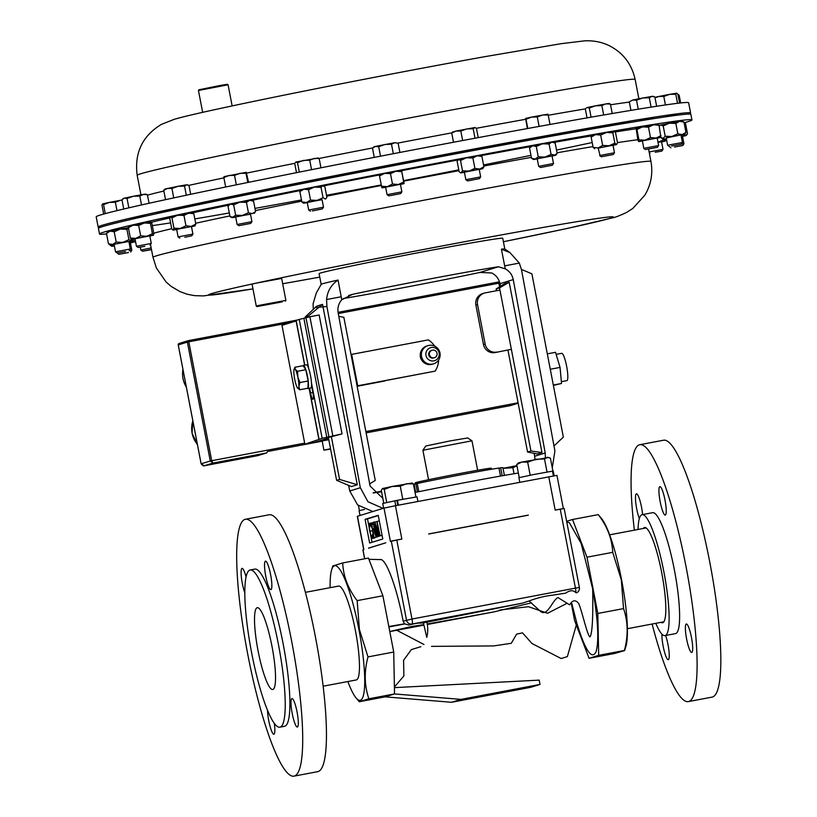 <?xml version="1.0" encoding="UTF-8"?>
<svg xmlns="http://www.w3.org/2000/svg" width="817" height="817" viewBox="0 0 817 817"><rect width="100%" height="100%" fill="white"/><g stroke="black" fill="none" stroke-linecap="round" stroke-linejoin="round"><path stroke-width="1.23" d="M491.487 469.244L491.293 468.212A38.777 0.746 169.1 0 0 459.716 473.543A38.777 0.746 169.1 0 0 415.138 482.878L415.353 483.96M422.9 450.249L425.769 446.011L450.33 440.874L467.733 437.932L471.971 440.802L422.9 450.249L428.568 479.712M236.021 196.672L246.693 194.466L246.581 193.854L231.762 196.703L231.946 197.602M237.124 224.491L251.932 221.642L250.482 214.105L235.664 216.954L237.124 224.491L238.87 225.676L250.737 223.398L238.87 225.676M421.174 359.174A4.739 4.667 -107.1 0 1 420.346 356.478M439.985 353.005A9.518 9.375 -107.1 0 1 433.572 363.841A9.518 9.375 -107.1 0 1 421.562 356.488A9.518 9.375 -107.1 0 1 427.975 345.642A9.518 9.375 -107.1 0 1 439.985 353.005M433.572 363.841L432.418 364.198A9.518 9.375 -107.1 0 1 420.408 356.845A9.518 9.375 -107.1 0 1 426.821 346L427.975 345.642M439.127 352.954A6.802 6.689 -107.1 0 1 433.837 360.869A6.802 6.689 -107.1 0 1 425.974 355.436A6.802 6.689 -107.1 0 1 431.274 347.521A6.802 6.689 -107.1 0 1 439.127 352.954M429.436 354.711A3.922 3.86 72.9 0 0 434.378 357.734A3.922 3.86 72.9 0 0 437.024 353.271A3.922 3.86 72.9 0 0 432.07 350.238A3.922 3.86 72.9 0 0 429.436 354.711M432.07 350.238L431.396 350.452A3.922 3.86 72.9 0 0 428.762 354.915A3.922 3.86 72.9 0 0 433.704 357.948L434.378 357.734M351.024 354.496L428.363 339.882A22.621 22.263 -107.1 0 1 434.736 346.153M601.7 156.701L613.271 154.515L601.7 156.701M600.015 155.485L614.466 152.759L613.016 145.222L598.197 148.071L600.015 155.485M467.794 180.894L479.477 178.617L467.794 180.894M465.853 179.72L480.662 176.87L479.211 169.333L464.403 172.183L465.853 179.72L467.61 180.904M312.38 210.929L322.327 208.927L312.38 210.929M308.703 210.03L323.512 207.181L322.061 199.634L307.253 202.493L308.703 210.03L310.46 211.215M690.6 112.981L688.629 102.758A301.657 5.801 169.1 0 0 547.829 124.848A301.657 5.801 169.1 0 0 247.52 182.528A301.657 5.801 169.1 0 0 96.192 216.842L98.163 227.065A301.657 5.801 -10.9 0 1 266.26 189.36A301.657 5.801 -10.9 0 1 690.6 112.981A301.657 5.801 -10.9 0 1 688.608 114.074M232.14 105.904L228.076 84.784L198.449 90.493L202.657 112.338M198.46 90.493L198.929 89.778L220.61 85.376L227.361 84.304L228.076 84.784M303.454 182.753A263.942 5.076 169.1 0 0 282.294 187.001A263.942 5.076 169.1 0 0 246.663 194.283M231.895 197.346A263.942 5.076 169.1 0 0 195.355 205.098A263.942 5.076 169.1 0 0 187.665 206.762M518.356 473.043A75.419 1.45 169.1 0 0 467.865 482.081A75.419 1.45 169.1 0 0 415.056 492.457M343.252 298.552A93.516 1.797 169.1 0 0 400.534 288.217A93.516 1.797 169.1 0 0 479.916 272.449L498.452 266.75L505.253 268.854L501.424 249.175A93.516 1.797 -10.9 0 1 504.794 248.971L502.751 238.268A93.516 1.797 169.1 0 0 426.597 251.125A93.516 1.797 169.1 0 0 319.1 273.634L321.163 284.357M382.836 498.309L370.091 486.084L338.126 312.717C337.35 307.815 338.565 303.495 341.761 299.757L338.054 280.057A93.516 1.797 169.1 0 0 321.183 284.326L316.496 292.68M341.761 299.757L352.515 294.334L348.593 295.54M498.452 266.75A93.516 1.797 169.1 0 0 431.887 278.566A93.516 1.797 169.1 0 0 352.515 294.334M282.11 301.912L256.977 306.569L282.11 301.912M256.977 306.569L256.272 306.089L259.704 305.241L285.889 300.39L281.661 278.434L255.476 283.285A206.139 3.962 -10.9 0 1 540.568 227.892A206.139 3.962 -10.9 0 1 566.375 228.607A206.139 3.962 -10.9 0 1 503.425 241.73L567.447 228.403L612.086 217.965C614.731 217.567 619.562 215.729 626.568 212.451L632.736 208.509L644.807 195.243C651.047 184.775 653.1 173.51 650.945 161.439L648.575 149.133M106.567 233.917A301.657 5.801 -10.9 0 1 99.5 234.009A301.657 5.801 -10.9 0 1 168.231 216.975A301.657 5.801 -10.9 0 1 496.093 152.085A301.657 5.801 -10.9 0 1 691.938 119.925A301.657 5.801 -10.9 0 1 684.452 122.713M691.938 119.925L690.865 114.339A301.657 5.801 169.1 0 0 641.202 120.65A301.657 5.801 169.1 0 0 167.158 211.389A301.657 5.801 169.1 0 0 146.876 215.841A301.657 5.801 169.1 0 0 98.428 228.423L99.5 234.009M184.785 237.267L191.729 235.817L184.785 237.267M178.106 236.91L192.914 234.06L191.464 226.523L176.656 229.373L178.106 236.91L179.863 238.104M187.675 206.834L187.563 206.272L181.425 207.304L172.755 209.121L172.938 210.081L185.949 207.191M305.875 182.518L318.293 180.067L318.16 179.383L303.352 182.232L303.515 183.069M382.897 167.403L395.632 165.065L396.674 164.799L396.521 164.043L381.713 166.893L381.856 167.659M460.859 152.544L475.474 149.909L475.065 149.082L460.502 151.931L460.635 152.616M533.45 139.166L548.309 136.582L548.136 135.683L533.327 138.533L533.45 139.166M609.298 125.92L609.114 124.96L594.296 127.82L594.408 128.381L608.92 125.971M646.615 149.337L657.45 147.326L646.615 149.337M645.124 148.081L658.635 145.569L657.185 138.032L642.376 140.881L643.827 148.418L645.124 148.081M653.467 118.69L653.283 117.781L638.567 121.079M671.564 146.029L681.255 144.252L671.564 146.029M670.348 144.711L682.44 142.495L680.99 134.958L666.182 137.807L667.632 145.344L670.348 144.711M677.191 115.217L677.089 114.707L664.895 116.943M674.505 147.029L682.746 145.549L674.505 147.029M681.296 144.19L683.941 143.792L682.491 136.255L681.266 136.408M655.214 152.258L661.821 151.104L655.214 152.258M649.117 151.952L663.016 149.348L661.566 141.811L658.022 142.372M151.492 249.634L142.577 251.248L151.462 249.44M142.577 251.248L140.82 250.063L151.165 247.929M128.463 252.545L118.782 254.322L128.463 252.545M118.782 254.322L117.331 253.025M125.522 251.544L117.28 253.025L125.522 251.544M115.524 251.84L130.332 248.981L128.882 241.444L114.074 244.303L115.524 251.83L117.28 253.025M120.436 221.938L110.254 224.471M144.813 246.315L138.206 247.469L144.813 246.315M136.449 246.285L151.268 243.425L149.807 235.888L134.999 238.738L136.449 246.274L138.206 247.469M145.988 216.035L131.098 218.486L131.271 219.375M387.064 194.691L401.872 191.842L400.422 184.295L385.614 187.154L387.064 194.691L388.821 195.876L400.687 193.588L388.821 195.876M538.699 166.331L553.487 163.471L552.302 165.238L540.435 167.516L552.302 165.228M553.487 163.471L552.037 155.945L537.229 158.784L538.679 166.331L540.435 167.516M561.677 353.332A13.899 2.42 79.3 0 1 561.728 353.322A13.899 2.42 79.3 0 1 566.661 366.394A13.899 2.42 79.3 0 1 566.937 380.62A13.899 2.42 79.3 0 1 566.886 380.63A13.899 2.42 79.3 0 1 566.845 380.64M641.202 120.65L610.115 125.695A263.942 5.076 169.1 0 0 609.278 125.838M594.398 128.3A263.942 5.076 169.1 0 0 548.258 136.306M533.409 138.961A263.942 5.076 169.1 0 0 475.402 149.582M460.584 152.35A263.942 5.076 169.1 0 0 396.613 164.493M381.794 167.352A263.942 5.076 169.1 0 0 318.242 179.801M397.45 500.321L395.499 500.709L397.47 500.423M572.523 519.5L598.258 514.628L601.588 518.611A68.495 11.938 79.3 0 1 621.584 579.825A68.495 11.938 79.3 0 1 625.812 646.737L624.576 650.598L614.813 653.426L589.077 658.298L598.677 655.336L597.809 613.465L586.974 557.194L572.523 519.5L566.641 521.307M598.258 514.628C607.266 526.332 612.086 538.893 612.709 552.333L621.318 579.856L623.545 608.594C628.048 621.676 628.344 635.636 624.413 650.475L598.677 655.336M330.129 587.668A68.495 11.938 79.3 0 1 331.702 569.633A68.495 11.938 79.3 0 1 358.898 629.478A68.495 11.938 79.3 0 1 355.926 697.759A68.495 11.938 79.3 0 1 347.879 681.531M333.101 565.895L342.701 562.944C343.283 576.23 348.103 588.802 357.162 600.638L359.388 629.376L367.997 656.909C364.065 671.584 364.362 685.545 368.865 698.78L359.255 701.742L355.926 697.759M305.405 592.345L338.544 586.085A47.764 8.323 79.3 0 1 354.803 627.466A47.764 8.323 79.3 0 1 356.283 679.948L323.144 686.209M364.505 509.42L359.102 510.717L360.021 515.466M359.419 510.584L358.469 505.652M373.257 492.947L381.59 491.803M381.478 491.252L373.144 492.804M363.708 549.596L357.305 516.324L384.01 508.082L395.428 505.723L556.939 475.361L563.332 508.521M428.711 533.93L528.282 515.108L428.711 533.93M528.303 515.19L428.731 534.012M369.641 543.039L382.785 538.995L378.23 515.302L365.076 519.346L369.641 543.039M368.518 548.115L385.767 542.805L368.518 548.115M368.528 548.197L385.767 542.805M379.987 535.829L377.352 536.483L374.921 522.073L376.994 521.675M381.161 535.462L378.7 536.075L375.82 526.025L377.577 536.412L380.007 535.952M379.017 536.166L376.28 537.208L374.605 533.041L373.4 522.155L376.239 532.408L376.28 537.208M373.4 522.155L376.106 521.838M369.652 523.309L372.256 522.89M371.858 526.791L373.216 534.134M375.309 537.269L372.429 538.383L374.911 537.913M378.281 515.578L367.507 518.887L369.141 527.363M370.622 535.043L372.021 542.304M357.448 516.262L363.871 549.627L362.983 549.821A4.831 4.749 -107.1 0 0 362.993 549.892L363.003 549.923M423.41 622.86L426.944 622.197C428.057 627.711 427.996 632.777 426.75 637.393L423.41 622.86C418.049 623.647 421.878 621.911 408.766 625.046L412.105 624.014A4.831 0.837 -100.7 0 0 412.003 619.031L575.444 588.128A4.831 0.837 -100.7 0 1 575.791 592.642L576.547 592.805L575.791 592.642C573.36 589.966 569.99 590.129 565.67 593.152L553.323 595.062C544.847 596.032 536.769 598.013 529.079 600.985L522.267 603.191L412.105 624.014A4.831 4.749 -107.1 0 1 406.519 620.164L391.312 541.181A4.831 4.749 -107.1 0 1 391.292 541.099L390.434 541.457L384.01 508.082M395.428 505.723L401.852 539.097L396.776 539.976A4.831 0.837 79.3 0 1 396.786 540.047L390.434 541.457M564.098 508.521L564.169 508.491A4.831 4.831 0 0 0 564.159 508.409L555.182 510.104L548.758 476.74M367.507 518.887L365.076 519.346M369.58 523.329L371.224 525.995L371.194 526.914L369.846 524.8C369.243 525.27 369.274 527.404 369.938 531.203C370.734 535.002 371.49 536.902 372.195 536.902L372.603 534.247L372.96 535.043L372.481 538.372L370.989 536.177L369.692 531.173C368.875 526.505 368.845 523.891 369.58 523.329L372.052 522.86M371.224 525.995L371.735 525.893M372.96 535.043L373.471 534.951M372.603 534.247L373.318 534.114M369.938 531.203L372.368 530.744M371.194 526.914L371.898 526.781M373.972 537.525L371.214 523.207L372.409 522.849L372.685 524.31L371.715 524.616L372.562 529.018L373.532 528.722L373.818 530.182L372.848 530.488L373.972 537.525L376.014 537.137M374.196 537.453L375.994 537.116M372.848 530.488L374.268 530.213M373.532 528.722L374.135 528.599M371.715 524.616L373.144 524.34M372.409 522.849L373.144 522.706M373.665 523.626L374.564 528.211L373.665 523.626M374.85 529.671L374.829 533.011L376.004 535.738L376.024 532.5L374.85 529.671M374.809 525.648L375.503 525.515M375.034 528.752L376.014 528.568M376.627 535.431L377.158 535.329M373.614 525.995L374.605 525.811M374.829 533.011L376.075 532.776M374.952 522.063L378.22 533.491L377.005 521.43L380.079 535.646L377.648 525.484L378.741 536.054L381.182 535.595M379.864 535.717L382.08 535.298M380.079 535.646L382.07 535.268M377.005 521.43L379.323 520.991M394.468 687.628L539.189 680.132L540.017 684.442L460.982 699.383L394.519 693.939L393.733 652.037L382.897 595.777L368.447 558.072L342.701 562.944M420.857 646.676L411.37 649.597L403.578 660.31L403.894 675.925L394.458 686.934M535.462 685.841L530.58 687.342L451.546 702.283L385.083 696.85L394.519 693.939M451.546 702.283L460.982 699.383M535.319 685.892L540.017 684.442M535.288 685.902L533.971 685.974M423.737 624.648L411.717 626.465L390.118 631.418L389.934 632.297M427.179 624.025L494.193 611.862L427.23 624.515L493.948 611.902L531.52 602.813M522.267 603.191L426.944 622.197M408.766 625.046L404.497 623.831L403.149 621.196C396.776 586.984 385.542 556.898 379.874 559.665M391.292 541.099L396.776 539.976M571.808 603.457L576.833 623.157C585.329 650.71 591.733 660.269 596.053 651.843C599.157 640.62 598.034 619.623 592.682 588.863C593.173 617.672 592.284 633.686 589.997 636.872C587.382 635.932 582.235 611.698 578.722 603.6C575.597 599.515 572.564 599.944 569.592 604.856L558.021 597.564C552.374 599.964 547.666 616.958 540.619 611.494L529.079 600.985M592.682 588.863L581.163 543.458L569.378 522.717L566.763 521.951M566.365 603.64L547.533 613.281L528.568 606.714L499.851 609.982M576.833 623.157L567.376 656.592L561.146 658.533L531.979 643.51L522.492 632.858L516.589 634.135L511.309 643.285L493.774 645.92L431.519 646.37M423.992 644.511L396.286 630.019M571.4 603.865L574.617 620.593L589.077 658.298M359.255 701.742L385.083 696.85M597.809 613.465L623.545 608.594M586.974 557.194L612.709 552.333M393.733 652.037L367.997 656.909M394.601 693.919L368.865 698.78M382.897 595.777L357.162 600.638M412.258 483.041L391.986 486.483L400.269 486.197L406.58 483.725L413.402 483.889L411.686 483.01M382.499 488.535L391.986 486.483L384.215 489.403L382.499 488.535L381.294 490.302L383.765 503.129M402.781 499.248L400.269 486.197M415.914 496.94L413.402 483.889M386.727 502.455L384.215 489.403M395.499 500.709L382.703 503.456L383.622 508.205M417.916 501.475L417.027 496.838L397.44 500.28L398.379 505.172M395.755 505.662L394.815 500.79M396.888 500.525L397.797 505.274M516.926 465.639L503.027 468.304M503.037 468.366L512.892 467.712L516.957 465.802M514.046 473.748L512.892 467.712M552.486 471.195L553.242 471.092L554.14 475.76M553.395 475.892L552.476 471.143L533.491 474.554L518.918 477.7L519.786 482.214M553.977 475.79L553.068 471.082M552.905 471.113L550.413 458.163L547.216 457.244L544.52 458.98L547.033 472.022M530.182 475.208L527.67 462.167L535.84 459.246L544.52 458.98M519.224 477.577L516.712 464.536L521.94 462.024L527.67 462.167M548.963 457.459L521.94 462.024L518.509 462.861L516.712 464.536M413.484 484.318A50.276 0.97 -10.9 0 1 414.086 484.185L417.252 483.562M418.825 491.691L417.242 483.501A50.276 0.97 -10.9 0 1 498.962 468.049L500.504 476.076M498.983 468.151L500.668 467.814A50.276 0.97 -10.9 0 1 502.904 467.671L504.385 475.402M225.676 187.001L223.858 177.555L228.995 175.471L234.51 175.369L240.065 173.327L246.009 173.265L246.244 172.316L248.582 182.314M236.327 184.816L234.51 175.369M224.093 176.615L223.858 177.555L224.093 176.615M247.776 182.477L246.009 173.265M246.244 172.316L224.021 176.635M100.409 227.34A301.657 5.801 -10.9 0 1 98.163 227.065M235.653 215.208L231.977 217.669L230.006 216.525L233.111 217.353L242.332 215.453L235.653 215.208L233.662 204.863L230.547 204.036L251.605 200.083L253.587 201.227L249.736 200.318L246.448 202.381L239.769 202.146L233.662 204.863M231.977 217.669L235.694 217.118M250.513 214.258L242.332 215.453L248.439 212.726L246.448 202.381M296.101 320.979L281.977 325.329L304.67 443.141L268.864 449.901L266.485 452.965L212.971 463.076L211.705 460.706L268.864 449.901M518.09 402.791L365.863 431.57M498.482 282.008L338.064 312.329L498.472 282.008L499.616 286.787M553.385 385.389L561.524 383.479L560.053 367.415L555.519 352.301L547.308 353.853M518.162 403.21L510.359 405.61L366.118 432.877M322.194 441.18L268.681 451.301M257.815 455.631L266.791 452.884L257.774 455.641L204.23 465.761L201.145 463.811L210.275 461.002L187.379 342.098L178.249 344.907L201.145 463.811C202.882 465.68 203.913 466.323 204.23 465.761L257.774 455.641M204.189 465.772L212.971 463.076L210.275 461.002L211.705 460.706L188.809 341.802L187.379 342.098A1.256 1.236 72.9 0 1 188.227 340.669L179.097 343.477A1.256 1.236 72.9 0 0 178.249 344.907L178.249 344.917M330.517 448.727L323.93 450.177L330.589 449.084M560.053 367.415L550.28 369.264M561.524 383.479L553.313 385.032M304.67 443.141L304.874 444.223L322.153 438.331L342.047 433.888L328.363 437.524L336.604 480.325L339.576 479.416L331.334 436.605M328.781 439.709L304.874 444.223M302.954 365.73A11.785 2.053 79.3 0 1 303.342 365.383L306.375 364.801A11.785 2.053 79.3 0 1 308.765 368.845A11.785 2.053 79.3 0 1 311.491 382.969L322.153 438.331M311.491 382.969A11.785 2.053 79.3 0 1 311.522 385.461A11.785 2.053 79.3 0 1 310.756 387.963L307.713 388.535A11.785 2.053 79.3 0 1 307.233 388.351M309.623 388.177L310.531 392.926A6.842 1.195 -100.7 0 0 312.952 399.299A6.842 1.195 -100.7 0 0 312.829 392.221L311.522 385.461M304.608 365.138L295.999 320.458L299.257 319.437L308.765 368.845M299.257 319.437L309.888 316.741L332.785 435.635M309.888 316.741L319.151 314.984L342.047 433.888M328.465 438.065L315.74 441.977L328.751 439.526M297.449 387.942L299.645 389.78L298.91 386.329A10.059 1.757 79.3 0 1 297.633 388.187A10.059 1.757 79.3 0 1 297.449 387.942A10.059 1.757 79.3 0 1 294.917 380.293A10.059 1.757 79.3 0 1 293.854 371.051A10.059 1.757 79.3 0 1 294.079 369.386A10.059 1.757 79.3 0 1 295.315 369.437A10.059 1.757 79.3 0 1 297.848 377.076L297.521 371.286L295.315 369.437L294.855 367.262L294.151 369.192M298.91 386.329A10.059 1.757 -100.7 0 0 297.848 377.076L299.91 382.54L298.91 386.329M294.855 367.262L303.127 365.699L305.793 369.713L308.193 380.977L307.927 388.218L299.645 389.78M308.193 380.977L299.91 382.54M305.793 369.713L297.521 371.286M303.342 365.383A11.785 2.053 79.3 0 1 307.549 376.576A11.785 2.053 79.3 0 1 307.713 388.535M339.576 479.416L357.274 484.757L322.541 304.373L316.649 306.181L305.16 317.047L305.364 318.099M357.274 484.757L351.392 486.564L336.604 480.325M322.541 304.373L308.132 316.128L305.16 317.047M308.336 317.21L308.132 316.128M600.669 135.081L595.624 134.601L606.48 132.466L600.669 135.081L602.66 145.426L609.033 145.773L616.467 144.507L614.844 143.159L612.852 132.814L614.364 131.323L615.518 132.548L617.509 142.893L616.467 144.507M614.844 143.159L609.033 145.773L598.228 148.224M613.046 145.375L616.702 144.507M613.904 131.2L606.48 132.466L612.852 132.814M591.702 135.775L595.624 134.601L591.14 137.082L592.192 135.469M602.66 145.426L598.177 147.908L593.132 147.428L591.14 137.082M593.132 147.428L594.745 148.776M460.512 160.479L458.531 159.448L466.425 157.773L460.512 160.479L462.504 170.824L468.989 171.08L479.691 169.078L474.891 168.373L472.9 158.028L477.128 155.771L480.907 155.638M474.891 168.373L468.989 171.08L460.706 172.898L464.434 172.336M479.242 169.487L482.898 168.619L479.691 169.078L483.909 166.821L481.918 156.476L477.128 155.771L466.425 157.773L472.9 158.028M479.947 155.444L481.918 156.476M482.51 168.751L483.909 166.821M458.531 159.448L457.132 161.378L459.123 171.723L460.706 172.898M462.504 170.824L461.094 172.755M299.87 191.587L301.003 189.891L303.924 189.176L299.87 191.587L301.861 201.932L306.487 202.483L317.067 200.379L310.531 200.083L308.54 189.728L314.504 187.073L322.684 185.653L321.05 187.379L314.504 187.073L303.924 189.176L308.54 189.728M310.531 200.083L306.487 202.483L303.567 203.208L307.284 202.647M322.092 199.797L317.067 200.379L323.042 197.724L321.05 187.379M325.758 198.929L326.882 197.234L324.89 186.889L322.684 185.653L323.706 185.908M326.259 198.296L325.248 198.96L323.042 197.724M301.861 201.932L303.567 203.208M129.188 250.676L131.833 250.278L130.383 242.741L129.168 242.894M670.88 147.836L669.44 146.539M669.389 146.539L667.632 145.344M256.272 306.089L252.044 284.132L255.476 283.285A206.139 3.962 -10.9 0 0 252.953 288.881M191.495 226.677L194.997 225.88L195.804 224.062L193.813 213.717L188.604 213.104L183.968 215.453L177.677 215.167L171.948 217.853L173.939 228.198L180.23 228.474L185.97 225.798L183.968 215.453M195.804 224.062L191.168 226.411L185.97 225.798M173.939 228.198L172.969 230.088L171.744 228.872L169.752 218.527L170.569 216.709L171.948 217.853M170.569 216.709L192.853 212.645M192.434 212.573L193.813 213.717M194.997 225.88L173.122 230.016M172.969 230.088L176.686 229.536M507.949 350.146L527.568 452.026L537.372 453.966L541.977 452.557L509.185 282.284L504.589 283.693L496.164 288.942L496.501 290.729M509.185 282.284L499.534 287.901L496.164 288.942M541.977 452.557L530.938 450.994L511.36 349.308L495.112 352.576A10.059 9.896 -107.1 0 1 483.48 344.539L475.882 305.058A10.059 9.896 -107.1 0 1 482.653 293.599L484.297 293.099A10.059 9.896 72.9 0 0 477.526 304.547L475.882 305.058M484.297 293.099A10.059 9.896 72.9 0 1 485.359 292.833L499.953 290.076L499.534 287.901M499.953 290.076L511.36 349.308L495.112 352.576M527.568 452.026L530.938 450.994M483.48 344.539L485.135 344.039L477.526 304.547M485.135 344.039A10.059 9.896 72.9 0 0 496.767 352.066M372.838 511.524L357.611 504.906L349.758 490.976L348.634 485.41M313.309 309.337L313.095 303.689L316.342 292.946M341.271 296.755L326.575 299.533L326.912 306.508L315.158 307.601M349.758 490.976L360.328 487.729L326.912 306.508M360.328 487.729L367.946 501.73L383.03 508.388M338.054 280.057C331.222 284.684 327.403 291.179 326.575 299.533M534.951 459.42L534.655 456.233L545.215 452.986L513.25 279.608L500.004 283.683C498.901 278.863 496.174 275.288 491.814 272.98L479.916 272.449M534.655 456.233L534.063 453.312M500.515 286.236L500.004 283.683M552.272 467.794L554.906 450.943L521.501 269.722L519.326 263.094L509.971 252.616L501.424 249.175M504.794 248.971A93.516 1.797 -10.9 0 1 504.804 248.971L509.971 252.616M504.64 265.872L519.326 263.094M505.253 268.854C509.563 271.173 512.228 274.757 513.25 279.608M545.215 452.986L545.368 457.53M521.44 269.416L531.898 273.828L563.342 437.115L553.987 445.959M369.682 483.899L375.269 480.416L343.865 317.333L338.789 316.322M128.667 226.248L150.869 221.856L151.88 223.327L153.872 233.672L153.433 235.163L152.422 233.703L150.43 223.358L144.262 222.949L138.665 225.512L133.232 225.104L128.371 227.647L130.363 237.992L135.796 238.411L140.667 235.858L138.665 225.512M152.422 233.703L146.825 236.266L140.667 235.858M130.363 237.992L131.384 239.463L153.433 235.163M128.82 226.156L128.371 227.647L120.293 229.077L114.217 231.773L110.06 231.14L106.486 233.458L108.477 243.803L112.623 244.446L116.208 242.118L114.217 231.773M150.869 221.856L150.43 223.358M149.838 236.052L153.504 235.184M131.384 239.463L135.03 238.901M133.906 238.972L131.7 240.821L128.923 239.698L126.931 229.352L120.293 229.077L107.824 231.701L106.486 233.458M128.923 239.698L122.846 242.383L116.208 242.118M114.104 244.457L110.387 245.018L108.477 243.803M129.137 227.514L126.931 229.352M133.825 239.105L132.579 240.739L110.387 245.018M128.912 241.607L132.579 240.739M178.045 186.296L165.065 189.013L163.717 190.259L167.628 188.38L171.927 188.482L178.045 186.296L184.55 186.102L186.572 184.805L178.045 186.296M187.879 184.959L186.572 184.805L188.972 185.49L190.667 194.303M173.735 197.898L171.927 188.482M186.307 195.222L184.55 186.102M165.534 199.665L163.717 190.259M636.157 128.259L658.318 124.01L659.064 125.297L653.488 124.756L648.484 127.186L642.417 126.87L636.933 129.525L636.126 128.279L637.944 140.31L638.69 141.596L642.407 141.045M638.72 141.566L656.051 138.063L650.475 137.532L644.981 140.177L638.925 139.87L638.69 141.596M657.215 138.185L660.851 137.348L659.064 125.297M660.851 137.348L656.051 138.063L661.055 135.642M638.925 139.87L636.933 129.525M650.475 137.532L648.484 127.186M659.35 125.941L660.647 125.001L679.611 121.284L682.113 120.936L683.952 122.08L679.611 121.284L675.843 123.449L669.235 123.204L663.2 125.92L660.647 125.001L659.217 126.114M666.212 137.971L682.175 134.591L677.834 133.794L671.799 136.51L665.191 136.265L663.21 138.308L660.647 137.379M662.495 138.533L660.708 137.43M681.021 135.122L684.677 134.254L685.943 132.425L683.952 122.08M684.677 134.254L682.175 134.591L685.943 132.425M665.191 136.265L663.2 125.92M677.834 133.794L675.843 123.449M684.043 122.519L685.524 123.438L687.516 133.784L685.31 135.632L681.245 136.306M681.878 134.938L681.082 135.418M682.532 134.509L686.178 135.551L682.522 136.419M663.986 139.819L666.447 139.207L662.076 138.614L663.986 139.819L666.498 139.472M686.178 135.551L687.516 133.784M658.012 142.291L665.181 141.096L664.17 139.625L658.002 142.27M665.63 139.595L665.252 141.106L661.596 141.974M135.826 243.027L134.785 241.138M114.38 245.958L111.878 246.305L112.603 246.091L109.968 244.773M130.414 242.904L134.07 242.036L129.147 242.792M134.07 242.036L135.295 240.3M135.336 240.208L131.568 242.373L129.035 242.23M114.584 244.048L112.603 246.091L114.339 245.692M111.878 246.305L110.04 245.161M318.252 157.998L295.917 162.032L297.5 162.634L303.424 160.428L309.725 160.203L314.259 158.396L319.171 158.559L317.588 157.967M295.917 162.032L294.712 163.42L296.5 172.663M311.553 169.67L309.725 160.203M320.948 167.812L319.171 158.559M299.328 172.101L297.5 162.634M394.611 142.72L375.391 146.427L378.69 146.703L384.899 144.476L391.496 144.231L394.611 142.72L398.114 143.179L394.611 142.72M374.012 146.784L375.391 146.427L372.491 148.122L374.012 146.784M393.324 153.708L391.496 144.231M399.901 152.442L398.114 143.179M374.268 157.385L372.491 148.122M380.508 156.18L378.69 146.703M474.626 127.564L456.09 131.037L460.829 131.057L466.824 128.912L473.196 128.749L474.983 127.544L476.454 128.371L478.231 137.613M452.383 132.18L456.09 131.037L451.73 132.997L453.159 131.813M475.014 138.216L473.196 128.749M453.506 142.25L451.73 132.997M462.657 140.534L460.829 131.057M547.819 114.176L531.458 117.117L537.28 116.964L542.549 114.993L548.197 115.003L547.839 114.166M525.627 118.434L531.458 117.117L526.005 119.262L525.627 118.434L527.363 128.555M550.015 124.45L548.197 115.003M527.782 128.483L526.005 119.262M539.108 126.421L537.28 116.964M530.979 146.192L551.843 142.076L553.17 141.913L555.162 143.077L551.843 142.076L549.075 144.027L542.386 143.772L536.269 146.488L532.623 145.763L529.549 148L530.979 146.192M379.364 174.562L401.545 170.273L401.719 171.652L395.826 171.192L390.495 173.684L384.725 173.327L379.527 175.931L379.364 174.562M229.414 204.352L230.547 204.036L228.004 206.18L229.414 204.352M608.788 103.432L595.389 105.812L601.853 105.567L605.948 103.841L610.422 104.106L608.788 103.432M587.147 107.548L595.389 105.812L589.312 108.028L587.147 107.548M587.055 117.873L585.35 109.039L586.187 108.069M612.239 113.522L610.422 104.106M591.079 117.168L589.312 108.028M603.671 114.983L601.853 105.567M652.967 96.253L642.724 98.009L649.301 97.774L651.884 96.365L654.846 96.947L652.967 96.253M632.715 100.031L629.284 101.819L632.715 100.031L642.724 98.009L636.525 100.215L632.715 100.031M656.643 106.261L654.846 96.947M630.938 110.377L629.284 101.819M638.251 109.172L636.525 100.215M651.098 107.119L649.301 97.774M676.772 93.189L669.603 94.364L675.792 94.241L676.772 93.179M655.02 97.866L658.655 96.498L654.917 97.335M658.655 96.498L669.603 94.364L663.802 96.457L658.655 96.498M676.629 93.179L677.855 94.098L679.581 103.065M665.436 104.944L663.802 96.457M677.538 103.31L675.792 94.241M678.039 95.068L679.172 95.242L678.192 94.527M680.653 102.952L679.172 95.242M109.253 202.432L102.554 203.903L103.545 204.607L109.253 202.432L115.35 202.238L120.262 200.339L109.253 202.432M122.019 200.042L120.262 200.339L122.039 200.155M103.667 214.054L101.962 205.169L102.554 203.903M105.27 213.615L103.545 204.607M116.964 210.643L115.35 202.238M133.232 196.274L123.408 198.378L121.958 199.726L124.317 198.123L127.064 198.5L133.232 196.274L139.789 196.029L143.414 194.405L133.232 196.274M145.589 194.109L143.414 194.405L147.417 194.763L145.589 194.109M128.851 207.835L127.064 198.5M141.515 204.955L139.789 196.029M149.062 203.27L147.417 194.763M123.745 209.019L121.958 199.726M254.169 213.4L255.578 211.572L252.3 213.635L248.439 212.726M255.578 211.572L253.587 201.227M230.006 216.525L228.004 206.18M400.453 184.458L404.119 183.59L401.545 170.273M381.927 187.869L387.289 186.633L381.519 186.276L381.917 187.869L385.644 187.307M392.487 184.039L387.289 186.633L404.119 183.58L403.71 181.997L398.39 184.499L392.487 184.039L390.495 173.684M381.519 186.276L379.527 175.931M403.71 181.997L401.719 171.652M533.542 159.509L544.949 157.078L538.26 156.833L535.186 159.07L531.54 158.345L533.542 159.509L537.259 158.947M552.067 156.098L555.734 155.23L551.077 154.372L549.075 144.027M551.077 154.372L544.949 157.078L554.396 155.383L557.153 153.422L555.734 155.23M531.54 158.345L529.549 148M538.26 156.833L536.269 146.488M557.153 153.422L555.162 143.077M601.404 156.793L599.647 155.608M357.141 386.278L384.725 380.988L357.131 386.196M357.09 386.012L435.185 371.122L357.07 385.9M438.658 359.98A22.621 22.263 -107.1 0 1 435.185 371.122M500.668 467.814L502.2 475.78M415.853 483.868L417.416 491.977M415.649 492.334L414.086 484.185M272 646.441A41.626 7.261 79.3 0 1 272.755 689.497A41.626 7.261 79.3 0 1 258.049 650.73A41.626 7.261 79.3 0 1 257.294 607.685A41.626 7.261 79.3 0 1 272 646.441M267.537 710.3A14.492 2.522 -100.7 0 0 268.762 720.747A14.492 2.522 -100.7 0 0 273.889 734.238A14.492 2.522 -100.7 0 0 274.298 723.321M292.22 713.537A14.492 2.522 -100.7 0 0 297.337 727.028A14.492 2.522 -100.7 0 0 297.071 712.036A14.492 2.522 -100.7 0 0 291.955 698.545A14.492 2.522 -100.7 0 0 292.22 713.537M265.76 576.159A14.492 2.522 -100.7 0 0 270.887 589.649A14.492 2.522 -100.7 0 0 270.621 574.657A14.492 2.522 -100.7 0 0 265.505 561.167A14.492 2.522 -100.7 0 0 265.76 576.159M246.06 576.955A14.492 2.522 -100.7 0 0 242.046 568.387A14.492 2.522 -100.7 0 0 242.312 583.369A14.492 2.522 -100.7 0 0 244.814 592.836M247.786 654.448A130.72 22.784 79.3 0 1 245.417 519.265A130.72 22.784 79.3 0 1 291.608 640.967A130.72 22.784 79.3 0 1 293.977 776.15A130.72 22.784 79.3 0 1 247.786 654.448M245.417 519.265L269.15 514.771A130.72 22.784 79.3 0 1 315.342 636.474A130.72 22.784 79.3 0 1 317.711 771.667L293.977 776.15M251.616 652.712A79.984 13.94 79.3 0 1 250.165 570A79.984 13.94 79.3 0 1 278.434 644.46A79.984 13.94 79.3 0 1 279.884 727.181A79.984 13.94 79.3 0 1 251.616 652.712M250.165 570L254.833 569.112A79.984 13.94 79.3 0 1 283.101 643.582A79.984 13.94 79.3 0 1 284.551 726.293L279.884 727.181M661.014 622.34A48.489 8.456 -100.7 0 0 662.577 622.779A48.489 8.456 -100.7 0 0 661.699 572.635A48.489 8.456 -100.7 0 0 644.572 527.496A48.489 8.456 -100.7 0 0 643.275 528.476M639.333 518.621A14.492 2.522 79.3 0 1 636.698 508.817A14.492 2.522 79.3 0 1 636.433 493.836A14.492 2.522 79.3 0 1 641.559 507.326A14.492 2.522 79.3 0 1 642.601 514.577M660.156 501.597A14.492 2.522 79.3 0 1 659.891 486.615A14.492 2.522 79.3 0 1 665.007 500.106A14.492 2.522 79.3 0 1 665.273 515.088A14.492 2.522 79.3 0 1 660.156 501.597M686.607 638.976A14.492 2.522 79.3 0 1 686.341 623.994A14.492 2.522 79.3 0 1 691.468 637.485A14.492 2.522 79.3 0 1 691.723 652.466A14.492 2.522 79.3 0 1 686.607 638.976M665.6 635.493A14.492 2.522 79.3 0 1 668.01 644.705A14.492 2.522 79.3 0 1 668.275 659.687A14.492 2.522 79.3 0 1 663.159 646.196A14.492 2.522 79.3 0 1 661.954 634.125M655.796 623.32A61.541 10.723 -100.7 0 0 665.007 635.606L675.516 633.614A61.541 10.723 -100.7 0 0 674.393 569.98A61.541 10.723 -100.7 0 0 652.65 512.678L642.142 514.669A61.541 10.723 -100.7 0 0 638.057 529.457M665.007 635.606A61.541 10.723 -100.7 0 0 663.894 571.961A61.541 10.723 -100.7 0 0 642.142 514.669M652.109 624.025A130.72 22.784 -100.7 0 0 688.363 701.599L712.107 697.105A130.72 22.784 -100.7 0 0 709.728 561.922A130.72 22.784 -100.7 0 0 663.537 440.22L639.803 444.703A130.72 22.784 -100.7 0 0 634.37 530.162M688.363 701.599A130.72 22.784 -100.7 0 0 685.994 566.406A130.72 22.784 -100.7 0 0 639.803 444.703M516.804 97.999A253.556 4.882 169.1 0 0 264.381 146.488A253.556 4.882 169.1 0 0 137.185 175.318C134.305 152.83 142.413 135.836 161.511 124.337L174.195 119.333C185.622 115.963 211.052 110.224 261.297 99.807C325.86 86.459 417.058 68.853 483.96 56.822L561.065 43.689L584.594 40.85C593.122 40.441 600.975 41.881 608.175 45.16C622.605 52.125 631.602 63.552 635.146 79.433A253.556 4.882 169.1 0 0 516.804 97.999M525.617 119.292A253.556 4.882 169.1 0 0 521.062 120.109A253.556 4.882 169.1 0 0 476.352 128.289M451.811 132.854A253.556 4.882 169.1 0 0 397.859 143.087M372.675 147.948A253.556 4.882 169.1 0 0 319.049 158.467M294.763 163.318A253.556 4.882 169.1 0 0 246.744 173.092M223.909 177.851A253.556 4.882 169.1 0 0 188.798 185.388M163.87 191.035A253.556 4.882 169.1 0 0 147.499 195.161M629.345 102.105A253.556 4.882 169.1 0 0 610.554 104.79M585.483 108.855A253.556 4.882 169.1 0 0 548.248 115.268M155.618 213.891A265.607 5.106 -10.9 0 1 172.908 209.908M187.644 206.65A265.607 5.106 -10.9 0 1 231.875 197.234M246.642 194.17A265.607 5.106 -10.9 0 1 281.579 187.042A265.607 5.106 -10.9 0 1 303.434 182.651M153.79 233.233A253.556 4.882 -10.9 0 1 171.713 228.689M195.651 223.266A253.556 4.882 -10.9 0 1 206.487 220.896A253.556 4.882 -10.9 0 1 229.883 215.913M592.192 142.526A264.054 5.086 -10.9 0 1 556.51 150.073M530.958 155.353A264.054 5.086 -10.9 0 1 483.552 164.932M458.766 169.854A264.054 5.086 -10.9 0 1 403.639 180.618M381.253 184.918A264.054 5.086 -10.9 0 1 326.504 195.283M301.483 199.93A264.054 5.086 -10.9 0 1 254.965 208.406M229.311 212.971A264.054 5.086 -10.9 0 1 194.814 218.915M170.59 222.878A264.054 5.086 -10.9 0 1 152.319 225.604M151.339 222.285A264.054 5.086 -10.9 0 1 169.885 217.894M193.016 212.757A264.054 5.086 -10.9 0 1 196.591 211.991A264.054 5.086 -10.9 0 1 228.791 205.138M252.953 288.901L203.443 295.917L194.538 295.642L187.348 294.273L179.903 291.577L171.213 286.43L166.127 282.039L156.384 268.007L152.983 257.335A253.556 4.882 -10.9 0 1 210.745 243.017A253.556 4.882 -10.9 0 1 486.329 188.472A253.556 4.882 -10.9 0 1 650.945 161.439M255.384 210.592A253.556 4.882 -10.9 0 1 301.718 201.166M326.677 196.182A253.556 4.882 -10.9 0 1 381.355 185.469M403.741 181.149A253.556 4.882 -10.9 0 1 458.919 170.671M483.766 166.045A253.556 4.882 -10.9 0 1 531.346 157.354M557.031 152.789A253.556 4.882 -10.9 0 1 592.979 146.6M617.458 142.638A253.556 4.882 -10.9 0 1 637.832 139.738M389.791 631.592L423.829 625.158L389.791 631.592M404.65 623.974L388.902 626.945M560.227 509.073A4.831 0.837 79.3 0 1 560.237 509.154L575.444 588.128L579.376 587.464L564.169 508.491L555.182 510.104M403.149 621.196L412.003 619.031L396.786 540.047L401.852 539.097M364.709 558.777L362.993 549.892L363.871 549.627M404.497 623.831L388.81 626.516M318.222 179.709A265.607 5.106 -10.9 0 1 381.784 167.25M396.592 164.391A265.607 5.106 -10.9 0 1 460.563 152.248M475.392 149.48A265.607 5.106 -10.9 0 1 533.389 138.859M548.238 136.204A265.607 5.106 -10.9 0 1 594.367 128.187M609.257 125.716A265.607 5.106 -10.9 0 1 632.358 122.08M498.921 283.182L338.279 313.544M291.546 322.378L188.809 341.802L188.359 340.628L297.276 320.039L188.359 340.628A1.256 1.236 72.9 0 0 188.227 340.669A1.256 1.256 0 0 1 188.359 340.628L188.359 340.628M192.853 420.837A24.796 24.408 72.9 0 0 197.377 444.377M182.947 369.407A24.796 24.408 72.9 0 0 186.368 387.156M179.229 343.446A1.256 1.236 72.9 0 0 179.097 343.477A1.256 1.256 0 0 0 178.229 344.917L201.125 463.821M309.214 388.259L319.038 439.291M296.142 320.387L304.761 365.107M303.914 318.426L326.81 437.32M306.018 317.925L328.914 436.829M312.88 392.487L310.531 392.926M319.764 277.106A206.139 3.962 -10.9 0 1 282.692 283.754L319.774 277.116M252.024 200.318A264.054 5.086 -10.9 0 1 300.533 190.484M323.644 185.878A264.054 5.086 -10.9 0 1 379.384 174.95M401.668 170.651A264.054 5.086 -10.9 0 1 457.816 159.989M480.968 155.669A264.054 5.086 -10.9 0 1 530.672 146.57M554.008 142.403A264.054 5.086 -10.9 0 1 591.641 135.867M615.078 131.986A264.054 5.086 -10.9 0 1 635.983 128.769M484.522 56.73A206.139 3.962 169.1 0 0 483.409 56.935M351.657 354.384L357.703 385.777M613.271 154.515L614.466 152.759M137.185 175.318L140.943 194.834M285.409 301.095L285.889 300.39M657.45 147.326L658.635 145.569M681.255 144.252L682.44 142.495M682.746 145.549L683.941 143.792M661.821 151.104L663.016 149.348M140.82 250.063L140.269 247.163M566.886 380.63L561.361 381.682M609.635 534.829L646.135 527.935M627.385 628.702L663.874 621.798M331.702 569.633L332.938 565.773M576.526 592.825A4.831 4.831 0 0 0 579.376 587.464M364.637 558.797L362.932 549.923A4.831 4.831 0 0 1 362.911 549.841M368.916 559.318L380.804 559.604M172.928 210.03L146.876 215.841M197.408 444.509L192.056 433.204L192.832 420.724M186.399 387.36L182.916 369.243M323.93 450.177L322.153 440.955M561.728 353.322L556.142 354.374M309.061 388.279L318.896 439.352M294.079 369.386L294.283 368.743M400.687 193.588L401.872 191.842M150.073 245.182L151.257 243.425M129.147 250.737L130.332 248.981M130.649 252.034L131.833 250.278M649.954 153.392L649.311 152.953M645.583 149.613L643.827 148.418M191.729 235.817L192.914 234.06M152.983 257.335L150.512 244.528M635.146 79.433L638.874 98.755M684.033 122.468L684.575 122.785M322.327 208.927L323.512 207.181M479.477 178.617L480.662 176.87M250.737 223.398L251.932 221.642M471.971 440.802L477.639 470.255"/></g></svg>
